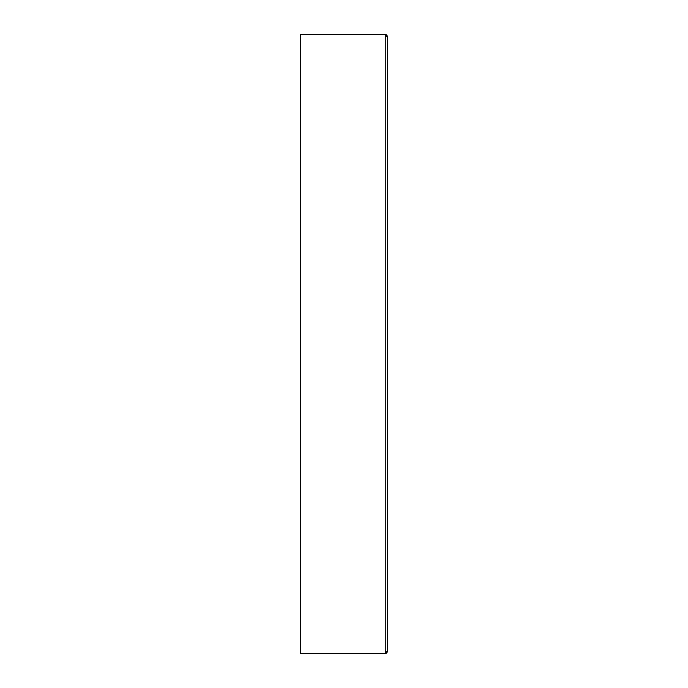 <?xml version="1.0" encoding="UTF-8"?>
<svg xmlns="http://www.w3.org/2000/svg" width="688" height="688" viewBox="0 0 688 688"><rect width="100%" height="100%" fill="white"/><g stroke="black" fill="none" stroke-linecap="round" stroke-linejoin="round"><path stroke-width="1.03" d="M387.43 36.576L386.819 35.036L385.28 34.4L385.28 653.6L386.819 652.964L387.43 651.424M386.321 36.249L385.598 35.535M385.598 652.465L386.321 651.751M386.364 651.717L385.977 652.009M386.364 36.283L386.794 36.473M385.4 35.105L385.607 35.535M387.456 36.576L385.28 34.4L300.544 34.4L300.544 653.6L385.28 653.6L387.456 651.424L387.456 36.576M385.607 652.456L385.28 653.6"/></g></svg>
